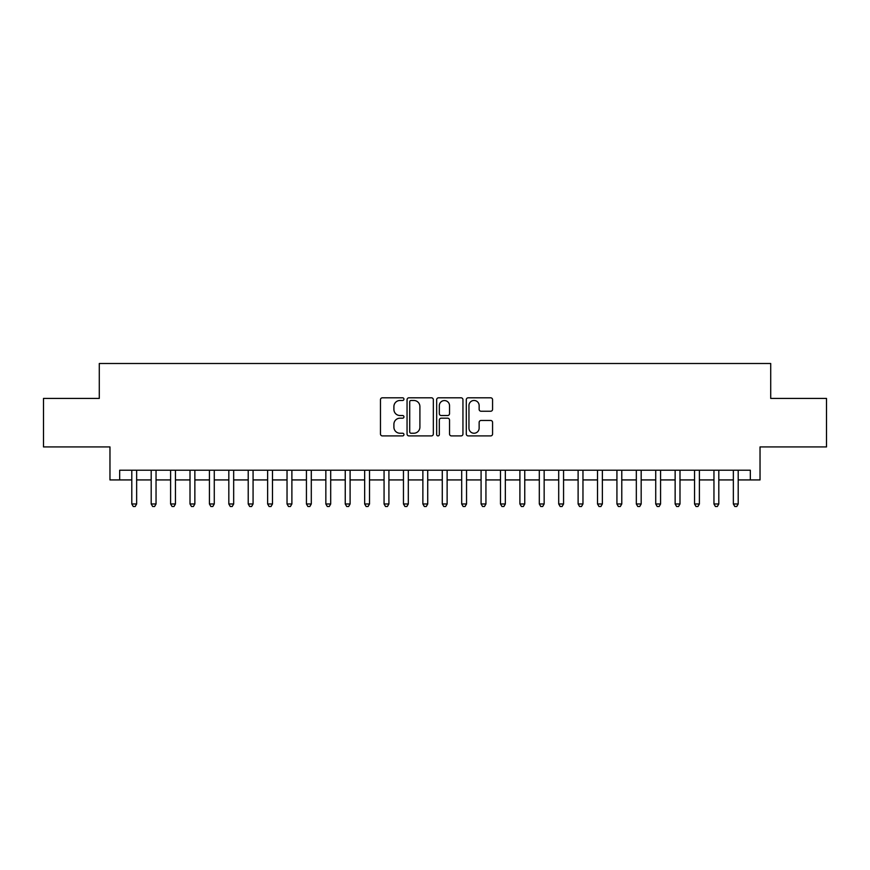 <?xml version="1.0" encoding="UTF-8"?>
<svg xmlns="http://www.w3.org/2000/svg" width="870" height="870" viewBox="0 0 870 870"><rect width="100%" height="100%" fill="white"/><g stroke="black" fill="none" stroke-linecap="round" stroke-linejoin="round"><path stroke-width="1.3" d="M403.952 399.145A1.338 1.338 0 0 0 402.614 397.808L382.376 397.808A1.903 1.903 0 0 0 380.473 399.711L380.473 433.999A1.903 1.903 0 0 0 382.376 435.903L402.614 435.903A1.338 1.338 0 0 0 403.952 434.565A1.338 1.338 0 0 0 402.614 433.238L400.004 433.238A6.09 6.09 0 0 1 393.903 427.137L393.903 424.288A6.09 6.09 0 0 1 400.004 418.187L402.614 418.187A1.338 1.338 0 0 0 403.952 416.86A1.338 1.338 0 0 0 402.614 415.523L400.004 415.523A6.09 6.09 0 0 1 393.903 409.433L393.903 406.573A6.09 6.09 0 0 1 400.004 400.472L402.614 400.472A1.338 1.338 0 0 0 403.952 399.145M490.669 411.238A1.903 1.903 0 0 0 492.572 409.335L492.572 399.711A1.903 1.903 0 0 0 490.669 397.808L468.19 397.808A1.903 1.903 0 0 0 466.287 399.711L466.287 433.999A1.903 1.903 0 0 0 468.19 435.903L490.669 435.903A1.903 1.903 0 0 0 492.572 433.999L492.572 422.385A1.903 1.903 0 0 0 490.669 420.471L481.045 420.471A1.903 1.903 0 0 0 479.142 422.385L479.142 428.138A5.1 5.1 0 0 1 474.052 433.238A5.1 5.1 0 0 1 468.952 428.138L468.952 405.572A5.1 5.1 0 0 1 474.052 400.472A5.1 5.1 0 0 1 479.142 405.572L479.142 409.335A1.903 1.903 0 0 0 481.045 411.238L490.669 411.238M119.668 479.925L119.668 470.224L750.332 470.224L750.332 479.925L760.032 479.925L760.032 446.93L826.5 446.93L826.5 398.416L770.711 398.416L770.711 363.497L99.289 363.497L99.289 398.416L43.5 398.416L43.5 446.93L109.968 446.93L109.968 479.925L131.794 479.925M433.336 399.711A1.903 1.903 0 0 0 431.433 397.808L408.954 397.808A1.903 1.903 0 0 0 407.051 399.711L407.051 433.999A1.903 1.903 0 0 0 408.954 435.903L431.433 435.903A1.903 1.903 0 0 0 433.336 433.999L433.336 399.711M438.567 397.808L461.046 397.808A1.903 1.903 0 0 1 462.949 399.711L462.949 433.999A1.903 1.903 0 0 1 461.046 435.903L451.432 435.903A1.903 1.903 0 0 1 449.529 433.999L449.529 420.09A1.903 1.903 0 0 0 447.615 418.187L441.242 418.187A1.903 1.903 0 0 0 439.328 420.09L439.328 434.565A1.338 1.338 0 0 1 438.001 435.903A1.338 1.338 0 0 1 436.664 434.565L436.664 399.711A1.903 1.903 0 0 1 438.567 397.808M136.644 479.925L151.195 479.925M156.045 479.925L170.607 479.925M175.457 479.925L190.008 479.925M194.858 479.925L209.42 479.925M214.27 479.925L228.821 479.925M233.671 479.925L248.222 479.925M253.072 479.925L267.634 479.925M272.484 479.925L287.035 479.925M291.885 479.925L306.436 479.925M311.297 479.925L325.848 479.925M330.698 479.925L345.249 479.925M350.099 479.925L364.66 479.925M369.511 479.925L384.062 479.925M388.912 479.925L403.462 479.925M408.313 479.925L422.874 479.925M427.725 479.925L442.275 479.925M447.126 479.925L461.687 479.925M466.537 479.925L481.088 479.925M485.938 479.925L500.489 479.925M505.339 479.925L519.901 479.925M524.751 479.925L539.302 479.925M544.152 479.925L558.703 479.925M563.564 479.925L578.115 479.925M582.965 479.925L597.516 479.925M602.366 479.925L616.928 479.925M621.778 479.925L636.329 479.925M641.179 479.925L655.73 479.925M660.58 479.925L675.142 479.925M679.992 479.925L694.543 479.925M699.393 479.925L713.955 479.925M718.805 479.925L733.356 479.925M738.206 479.925L750.332 479.925M411.042 400.472A1.338 1.338 0 0 0 409.716 401.81L409.716 431.901A1.338 1.338 0 0 0 411.042 433.238L413.805 433.238A6.09 6.09 0 0 0 419.905 427.137L419.905 406.573A6.09 6.09 0 0 0 413.805 400.472L411.042 400.472M449.529 405.67A5.1 5.1 0 0 0 444.429 400.57A5.1 5.1 0 0 0 439.328 405.67L439.328 413.62A1.903 1.903 0 0 0 441.242 415.523L447.615 415.523A1.903 1.903 0 0 0 449.529 413.62L449.529 405.67M136.644 470.224L136.644 503.98L131.794 503.98L131.794 470.224M136.644 503.98L135.187 506.503L133.251 506.503L131.794 503.98M156.045 470.224L156.045 503.98L151.195 503.98L151.195 470.224M156.045 503.98L154.599 506.503L152.652 506.503L151.195 503.98M175.457 470.224L175.457 503.98L170.607 503.98L170.607 470.224M175.457 503.98L174 506.503L172.064 506.503L170.607 503.98M194.858 470.224L194.858 503.98L190.008 503.98L190.008 470.224M194.858 503.98L193.401 506.503L191.465 506.503L190.008 503.98M214.27 470.224L214.27 503.98L209.42 503.98L209.42 470.224M214.27 503.98L212.813 506.503L210.866 506.503L209.42 503.98M233.671 470.224L233.671 503.98L228.821 503.98L228.821 470.224M233.671 503.98L232.214 506.503L230.278 506.503L228.821 503.98M253.072 470.224L253.072 503.98L248.222 503.98L248.222 470.224M253.072 503.98L251.626 506.503L249.679 506.503L248.222 503.98M272.484 470.224L272.484 503.98L267.634 503.98L267.634 470.224M272.484 503.98L271.027 506.503L269.08 506.503L267.634 503.98M291.885 470.224L291.885 503.98L287.035 503.98L287.035 470.224M291.885 503.98L290.428 506.503L288.492 506.503L287.035 503.98M311.297 470.224L311.297 503.98L306.436 503.98L306.436 470.224M311.297 503.98L309.84 506.503L307.893 506.503L306.436 503.98M330.698 470.224L330.698 503.98L325.848 503.98L325.848 470.224M330.698 503.98L329.241 506.503L327.305 506.503L325.848 503.98M350.099 470.224L350.099 503.98L345.249 503.98L345.249 470.224M350.099 503.98L348.642 506.503L346.706 506.503L345.249 503.98M369.511 470.224L369.511 503.98L364.66 503.98L364.66 470.224M369.511 503.98L368.053 506.503L366.107 506.503L364.66 503.98M388.912 470.224L388.912 503.98L384.062 503.98L384.062 470.224M388.912 503.98L387.454 506.503L385.519 506.503L384.062 503.98M408.313 470.224L408.313 503.98L403.462 503.98L403.462 470.224M408.313 503.98L406.866 506.503L404.92 506.503L403.462 503.98M427.725 470.224L427.725 503.98L422.874 503.98L422.874 470.224M427.725 503.98L426.267 506.503L424.332 506.503L422.874 503.98M447.126 470.224L447.126 503.98L442.275 503.98L442.275 470.224M447.126 503.98L445.668 506.503L443.733 506.503L442.275 503.98M466.537 470.224L466.537 503.98L461.687 503.98L461.687 470.224M466.537 503.98L465.08 506.503L463.134 506.503L461.687 503.98M485.938 470.224L485.938 503.98L481.088 503.98L481.088 470.224M485.938 503.98L484.481 506.503L482.546 506.503L481.088 503.98M505.339 470.224L505.339 503.98L500.489 503.98L500.489 470.224M505.339 503.98L503.893 506.503L501.946 506.503L500.489 503.98M524.751 470.224L524.751 503.98L519.901 503.98L519.901 470.224M524.751 503.98L523.294 506.503L521.358 506.503L519.901 503.98M544.152 470.224L544.152 503.98L539.302 503.98L539.302 470.224M544.152 503.98L542.695 506.503L540.759 506.503L539.302 503.98M563.564 470.224L563.564 503.98L558.703 503.98L558.703 470.224M563.564 503.98L562.107 506.503L560.16 506.503L558.703 503.98M582.965 470.224L582.965 503.98L578.115 503.98L578.115 470.224M582.965 503.98L581.508 506.503L579.572 506.503L578.115 503.98M602.366 470.224L602.366 503.98L597.516 503.98L597.516 470.224M602.366 503.98L600.92 506.503L598.973 506.503L597.516 503.98M621.778 470.224L621.778 503.98L616.928 503.98L616.928 470.224M621.778 503.98L620.321 506.503L618.374 506.503L616.928 503.98M641.179 470.224L641.179 503.98L636.329 503.98L636.329 470.224M641.179 503.98L639.722 506.503L637.786 506.503L636.329 503.98M660.58 470.224L660.58 503.98L655.73 503.98L655.73 470.224M660.58 503.98L659.134 506.503L657.187 506.503L655.73 503.98M679.992 470.224L679.992 503.98L675.142 503.98L675.142 470.224M679.992 503.98L678.535 506.503L676.599 506.503L675.142 503.98M699.393 470.224L699.393 503.98L694.543 503.98L694.543 470.224M699.393 503.98L697.936 506.503L696 506.503L694.543 503.98M718.805 470.224L718.805 503.98L713.955 503.98L713.955 470.224M718.805 503.98L717.348 506.503L715.401 506.503L713.955 503.98M738.206 470.224L738.206 503.98L733.356 503.98L733.356 470.224M738.206 503.98L736.749 506.503L734.813 506.503L733.356 503.98"/></g></svg>
